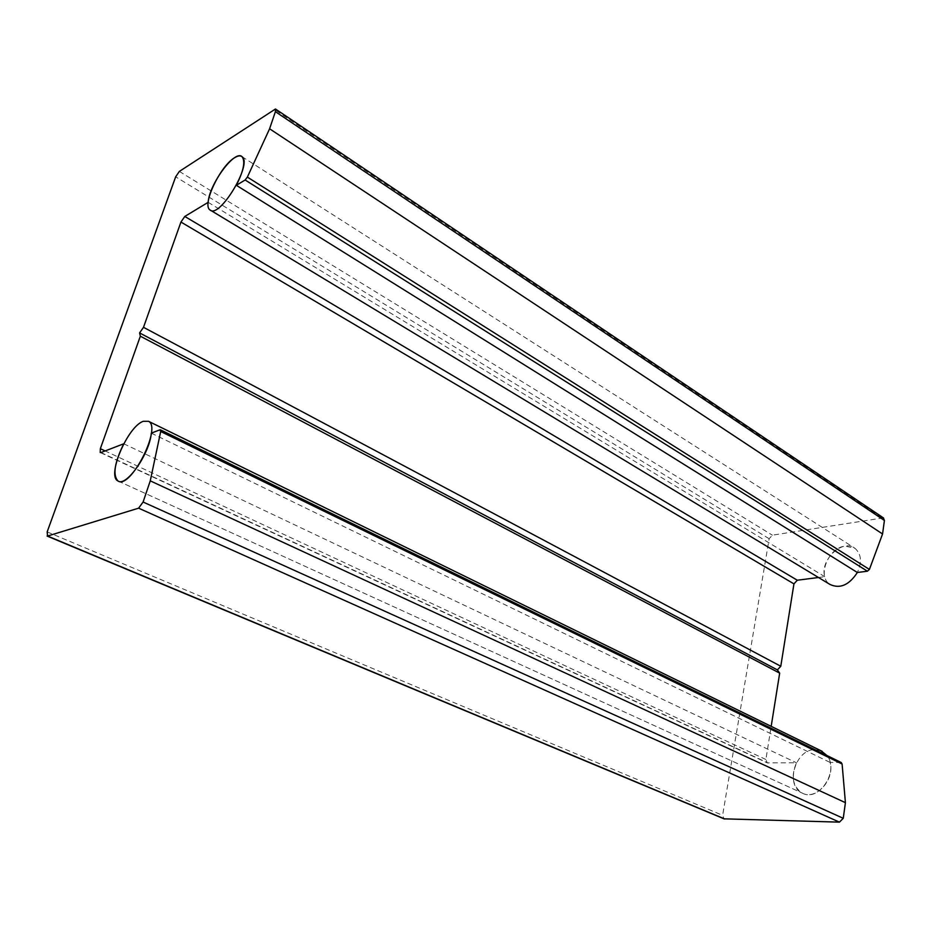 <?xml version="1.0" encoding="UTF-8"?>
<svg xmlns="http://www.w3.org/2000/svg" width="931" height="931" viewBox="0 0 931 931"><rect width="100%" height="100%" fill="white"/><g stroke="black" fill="none" stroke-linecap="round" stroke-linejoin="round"><path stroke-width="0.7" stroke-dasharray="4.66 3.49" d="M841.112 762.454L830.115 762.442C835.119 779.666 815.556 800.881 802.15 793.037C792.618 786.404 790.733 776.314 796.482 762.792L767.202 762.85L765.887 759.51L771.182 726.355M123.742 443.773L796.482 762.792M883.379 517.869L772.369 535.174L769.157 538.735L722.607 815.312L724.004 818.838M151.311 433.148L830.115 762.442M818.477 577.499L824.761 576.685C819.513 560.322 842.625 538.281 854.914 548.266C861.326 553.91 862.141 561.987 857.358 572.495C862.141 561.987 861.326 553.91 854.914 548.266L845.104 546.101C828.206 547.719 816.778 576.58 830.01 584.459M208.16 202.33L824.761 576.685M821.107 750.828L815.032 749.63C795.586 748.896 784.589 785.403 802.15 793.037C818.593 802.72 839.82 770.763 826.949 755.541M840.484 762.338L159.923 429.831M765.887 759.51L105.145 450.941M100.979 452.547L768.203 763.083M769.157 538.735L175.668 176.82M179.346 171.42L772.369 535.174M881.785 517.613L274.086 109.218M47.167 531.904L722.607 815.312M100.339 452.582L767.202 762.85M118.004 480.978L802.15 793.037L118.004 480.978M242.013 156.676L854.914 548.266L242.013 156.676M209.964 209.906L210.639 210.313"/><path stroke-width="1.4" d="M236.346 185.304C243.666 170.676 245.551 161.133 242.013 156.676C234.973 149.251 209.126 184.385 208.16 202.33L184.792 216.458L180.94 222.055L143.502 327.316L139.592 332.926L140.348 336.196L100.339 448.695L100.245 452.547L100.979 452.547L123.742 443.773C114.478 462.777 112.57 475.182 118.004 480.978C126.174 487.309 149.6 453.886 151.311 433.148L159.923 429.831L160.702 431.495L150.263 480.862L143.095 502.03L138.603 508.175L47.574 536.035L47.167 531.904L175.668 176.82L179.346 171.42L275.471 108.997L275.401 111.662L269.594 128.792L247.367 177.099L245.132 179.997L236.346 185.304L857.358 572.495L867.413 571.203L869.414 569.435L882.553 533.975L884.415 520.476L883.379 517.869M150.263 480.862L845.418 802.673L842.101 764.002L841.112 762.454M143.502 327.316L780.783 666.259L793.945 583.877L797.297 580.222L818.477 577.499M269.594 128.792L882.553 533.975M47.085 536.047L724.004 818.838L839.448 822.143L843.253 818.302L845.418 802.673M771.182 726.355L779.678 673.148L777.385 669.901L780.783 666.259M140.348 336.196L779.678 673.148M139.592 332.926L777.385 669.901M143.281 421.312L148.518 421.301C162.227 427.341 130.27 489.939 118.004 480.978C106.437 476.148 127.698 426.34 143.281 421.312M826.949 755.541L821.107 750.828M234.589 157.735C237.859 155.71 240.326 155.349 242.013 156.676C252.918 163.623 219.216 219.437 209.964 209.906C201.713 205.029 220.193 166.021 234.589 157.735M210.639 210.313L830.01 584.459C840.018 589.079 849.13 585.087 857.358 572.495M869.414 569.435L247.367 177.099M245.132 179.997L867.413 571.203M160.702 431.495L842.101 764.002M105.145 450.941L100.339 448.695M797.297 580.222L184.792 216.458M180.94 222.055L793.945 583.877M275.401 111.662L884.415 520.476M843.253 818.302L143.095 502.03M138.603 508.175L839.448 822.143M724.784 819.012L47.574 536.035M160.469 429.843L841.217 762.512M275.471 108.997L883.577 518.008M148.518 421.301L822.131 751.317"/></g></svg>
